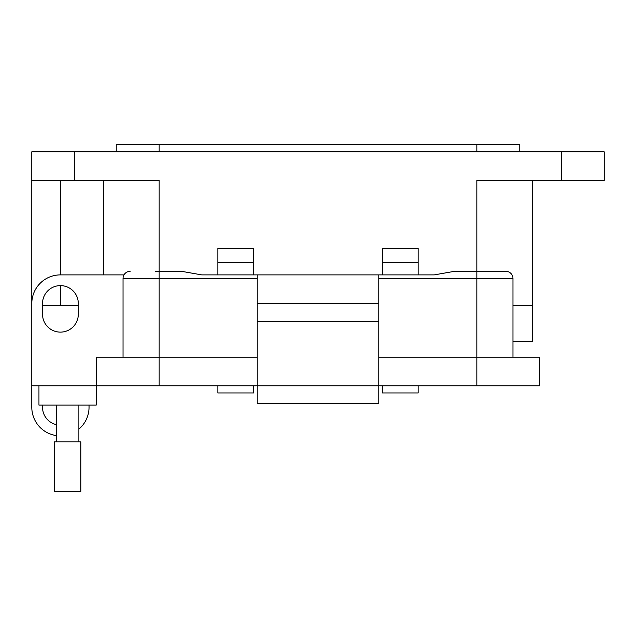 <?xml version="1.0" encoding="UTF-8"?>
<svg xmlns="http://www.w3.org/2000/svg" width="636" height="636" viewBox="0 0 636 636"><rect width="100%" height="100%" fill="white"/><g stroke="black" fill="none" stroke-linecap="round" stroke-linejoin="round"><path stroke-width="0.95" d="M56.27 424.649A17.887 17.887 0 0 1 42.66 405.108M418.17 385.79L418.17 392.945L382.395 392.945L382.395 385.79M253.605 385.79L253.605 392.945L217.83 392.945L217.83 385.79M56.27 435.573A28.62 28.62 0 0 1 31.8 407.255L31.8 385.79L539.805 385.79L539.805 357.17L476.841 357.17L476.841 271.31L505.819 271.31L454.557 271.31L476.841 271.31L476.841 180.441L604.2 180.441L604.2 151.821L31.8 151.821L31.8 180.441L159.159 180.441L159.159 271.31L181.443 271.31L186.912 272.272M116.229 151.821L116.229 144.666L519.771 144.666L519.771 151.821M31.8 303.467L31.8 180.441M512.974 341.429L532.65 341.429L532.65 305.654L512.974 305.654L532.65 305.654L532.65 180.441M78.308 305.654L42.532 305.654M78.88 429.125A28.62 28.62 0 0 0 89.04 407.255L89.04 405.108M382.395 274.887L382.395 248.414L418.17 248.414L418.17 274.887M253.605 262.724L217.83 262.724L217.83 248.414L253.605 248.414L253.605 274.887M217.83 262.724L217.83 274.887M103.35 180.441L103.35 274.887M382.395 262.724L418.17 262.724M38.955 385.79L38.955 405.108L96.195 405.108L96.195 357.17L159.159 357.17L159.159 385.79M257.183 385.79L257.183 403.677L378.817 403.677L378.817 321.395L257.183 321.395L257.183 385.79M539.805 357.17L539.805 385.79M476.841 385.79L476.841 357.17L378.817 357.17M257.183 357.17L159.159 357.17L159.159 278.465L123.026 278.465A7.155 7.155 0 0 1 130.181 271.31A7.155 7.155 0 0 0 123.988 274.887L60.42 274.887L60.42 180.441M42.532 303.507L42.532 314.24A17.887 17.887 0 0 0 60.42 332.127A17.887 17.887 0 0 0 78.308 314.24L78.308 303.507A17.887 17.887 0 0 0 60.42 285.62A17.887 17.887 0 0 0 42.532 303.507M31.8 385.79L31.8 303.507A28.62 28.62 0 0 1 60.42 274.887M257.183 403.677L378.817 403.677L257.183 403.677M181.443 271.31L159.159 271.31L181.443 271.31L201.731 274.887L378.817 274.887L378.817 321.395M257.183 274.887L257.183 321.395M378.817 303.507L257.183 303.507M123.026 357.17L123.026 278.465M512.974 278.465L512.974 357.17L512.974 278.465A7.155 7.155 -90 0 0 505.819 271.31A7.155 7.155 0 0 1 512.974 278.465L476.841 278.465L476.841 274.887M269.704 274.887L434.269 274.887L449.151 272.256M454.557 271.31L476.841 271.31L454.557 271.31L434.269 274.887M155.224 271.31L158.642 271.31M186.881 272.264L181.483 271.31M67.575 441.893L80.852 441.893L80.852 491.334L54.298 491.334L54.298 441.893L67.575 441.893M476.841 144.666L476.841 151.821M159.159 144.666L159.159 151.821M74.73 180.441L74.73 151.821M159.159 274.887L159.159 278.465L257.183 278.465M561.27 180.441L561.27 151.821M60.42 305.654L60.42 285.62M476.841 278.465L378.817 278.465M159.159 271.31L159.159 278.465M476.841 271.31L505.819 271.31M78.88 405.108L78.88 441.893M56.27 405.108L56.27 441.893"/></g></svg>
